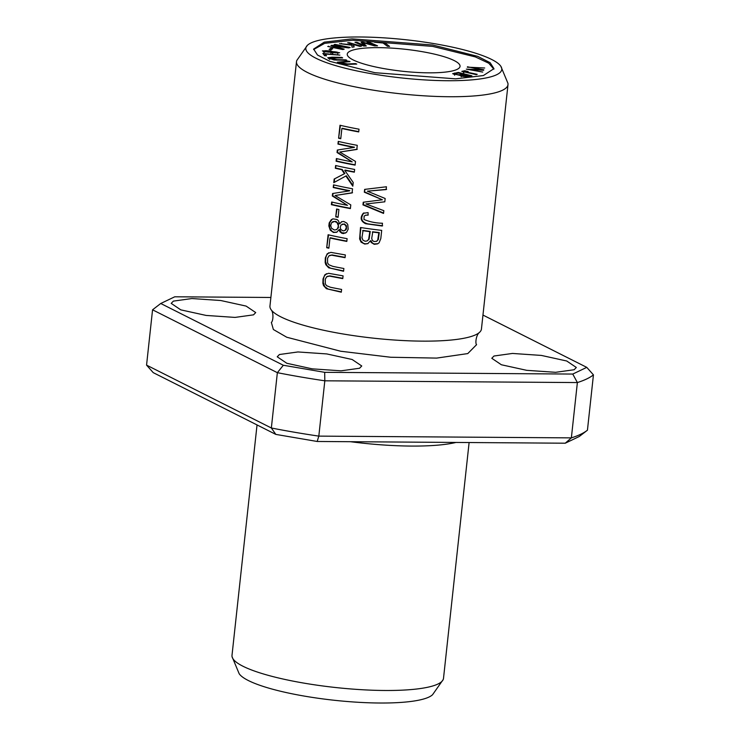 <?xml version="1.0" encoding="UTF-8"?>
<svg xmlns="http://www.w3.org/2000/svg" width="740" height="740" viewBox="0 0 740 740"><rect width="100%" height="100%" fill="white"/><g stroke="black" fill="none" stroke-linecap="round" stroke-linejoin="round"><path stroke-width="1.11" d="M582.843 433.742L579.263 436.507L565.258 443.204L317.173 441.475L275.817 434.399L153.226 372.636L146.557 365.125L152.56 309.81A226.921 44.27 -173.8 0 1 152.865 309.57L157.13 306.277M317.173 441.475L318.82 436.119L324.823 380.804A226.921 44.27 -173.8 0 1 277.361 372.673L152.56 309.81L160.737 303.493L174.742 296.796L270.886 297.471M582.87 433.723L587.135 430.43A226.921 44.27 -173.8 0 0 587.44 430.19L593.443 374.875A226.921 44.27 -173.8 0 1 577.376 382.562L572.769 374.061L324.684 372.331L283.328 365.255L160.737 303.493M593.443 374.875L586.774 367.364L572.769 374.061M587.135 430.43A226.921 44.27 -173.8 0 1 571.363 437.877L577.376 382.562L324.823 380.804L324.684 372.331M565.258 443.204L571.363 437.877L318.82 436.119A226.921 44.27 -173.8 0 1 271.349 427.988L277.361 372.673L283.328 365.255M355.413 63.594L347.671 63.955L339.512 62.484L350.039 61.651L348.679 61.152L337.32 62.197L344.942 64.445L356.782 64.084L355.413 63.594L355.357 64.158M467.43 66.776L481.675 69.782L466.293 69.135L482.721 72.067L468.744 69.218L483.581 70.291L483.83 69.791L469.687 67.266L484.691 67.997L467.384 67.229M331.983 51.476L330.604 50.847L322.39 50.894L331.724 52.383L339.669 52.771L331.983 51.476L331.881 52.494M349.151 42.633L347.606 42.791L351.861 44.039L351.898 44.798L339.503 43.623L351.907 45.233L351.981 47.184L354.072 46.972L353.785 44.594L359.871 46.38L361.407 46.213L349.151 42.633L349.086 43.225M322.844 53.437L324.546 55.676L326.516 55.815L325.175 54.048L339.901 55.111L322.844 53.437M330.697 48.359L329.143 49.423L331.168 49.728L332.723 48.673L330.697 48.359L330.558 49.636M384.634 42.67L374.514 42.217L383.07 43.013L387.427 46.278L389.573 46.38L384.634 42.67L384.486 44.048L387.455 46.287M335.063 44.391L334.082 44.668L346.921 47.295L331.862 45.297L330.947 45.556L341.334 48.775L327.737 46.463L342.814 49.552L344.183 49.164L333.518 45.889L348.614 47.915L350.15 47.48L335.063 44.391L335.017 44.853M463.851 72.289L463.915 71.623C463.693 71.105 465.118 71.086 468.198 71.576L464.757 70.744L461.806 71.364L476.347 74.648L477.207 74.324L463.888 71.53L463.74 72.918M368.835 42.06L366.985 42.087L374.403 45.297L362.785 42.143L361.055 42.171L364.136 45.39L356.837 42.226L354.987 42.254L363.701 46.028L366.282 45.991L363.072 42.707L374.653 45.871L377.548 45.834L368.835 42.06L368.751 42.855M421.745 51.587A56.73 11.072 6.2 0 0 347.254 54.113A56.73 11.072 6.2 0 0 402.458 71.243A56.73 11.072 6.2 0 0 460.049 66.359A56.73 11.072 6.2 0 0 421.745 51.587M493.876 69.153L488.788 63.233L475.358 56.915L432.595 46.389L352.767 40.21L324.684 43.346L313.631 49.543M459.799 75.462L459.836 75.166C461.686 76.747 465.71 76.969 471.907 75.832L458.31 72.427L452.639 73.695L459.753 75.314M346.043 59.866L337.024 59.653L329.818 58.072L342.666 57.905L341.806 57.406L332.01 57.184L327.709 57.766L334.008 59.949L346.903 60.366L346.043 59.866L345.987 60.338M307.414 45.306L296.86 60.356A106.366 20.748 6.2 0 0 296.5 61.633A106.366 20.748 6.2 0 0 368.335 89.346A106.366 20.748 6.2 0 0 508.001 84.61A106.366 20.748 6.2 0 0 507.927 83.287L500.851 66.313A98.54 19.222 6.2 0 0 435.222 43.827A98.54 19.222 6.2 0 0 307.414 45.306A98.54 19.222 6.2 0 0 372.377 73.88A98.54 19.222 6.2 0 0 500.851 66.313M296.5 61.633L269.952 306.046A106.366 20.748 6.2 0 0 271.201 309.847A106.366 20.748 6.2 0 0 341.778 333.759A106.366 20.748 6.2 0 0 479.409 332.464A106.366 20.748 6.2 0 0 481.444 329.022L508.001 84.61M328.107 234.747L326.701 247.706A106.366 20.748 6.2 0 0 328.865 248.205L329.975 237.984A106.366 20.748 6.2 0 0 346.82 241.416L347.115 238.668A106.366 20.748 -173.8 0 1 328.107 234.747M333.527 184.861L333.24 187.516A106.366 20.748 6.2 0 0 349.336 190.892L332.593 193.51L332.325 195.989L347.476 205.341A106.366 20.748 -173.8 0 1 331.668 202.011L331.381 204.666A106.366 20.748 6.2 0 0 350.381 208.588L350.788 204.897L335.091 195.508L352.083 192.918L352.536 188.792A106.366 20.748 -173.8 0 1 333.527 184.861M339.669 223.841L338.282 220.566L336.922 219.475L333.009 218.874L331.252 219.706L329.171 222.971L328.847 225.978L330.234 230.168L333.425 232.453L336.719 232.268L339.04 229.659L339.827 231.657L341.834 233.276L343.526 233.572L346.505 232.379L348.179 229.243L347.782 224.618L346.718 223.054L343.767 221.482L341.556 221.75L339.669 223.841L341.797 221.649M364.635 189.394L364.33 192.197L382.358 199.772L363.238 202.233L362.952 204.878L383.542 213.435L383.838 210.678L365.976 203.963L384.809 201.807L385.161 198.496L367.373 191.179L386.132 189.579L386.437 186.767L364.635 189.394M341.603 289.433A106.366 20.748 -173.8 0 1 330.456 287.259L326.534 285.668L325.286 283.79L325.267 279.267L326.664 276.788L329.356 276.094L342.777 278.619L343.073 275.872L328.569 273.3L324.925 274.697L323.029 278.925L322.89 283.337L323.528 285.575L326.386 288.711L341.307 292.189L341.603 289.433M336.598 209.022L335.747 216.848A106.366 20.748 6.2 0 0 338.069 217.347L338.92 209.522A106.366 20.748 -173.8 0 1 336.598 209.022M338.254 141.396L337.967 144.05A106.366 20.748 6.2 0 0 354.053 147.427L337.311 150.044L337.042 152.523L352.203 161.884A106.366 20.748 -173.8 0 1 336.386 158.554L336.099 161.2A106.366 20.748 6.2 0 0 355.108 165.122L355.505 161.431L339.808 152.042L356.81 149.462L357.254 145.327A106.366 20.748 -173.8 0 1 338.254 141.396M343.878 268.509A106.366 20.748 -173.8 0 1 332.732 266.326L328.81 264.744L327.561 262.857L327.543 258.334L328.939 255.855L331.631 255.171L345.053 257.687L345.349 254.939L330.845 252.377L327.2 253.774L325.304 257.992L325.156 262.413L325.804 264.643L328.662 267.788L343.573 271.256L343.878 268.509M368.076 212.602L363.257 213.305C359.871 217.699 360.648 221.177 365.579 223.711L382.173 226.005L382.478 223.249C375.772 223.11 369.602 221.843 363.96 219.456L364.117 216.256L365.532 215.22L368.15 215.137L368.076 212.602M363.96 212.907L363.257 213.305M340.002 125.254L338.596 138.223A106.366 20.748 6.2 0 0 340.761 138.722L341.871 128.501A106.366 20.748 6.2 0 0 358.715 131.924L359.011 129.185A106.366 20.748 -173.8 0 1 340.002 125.254M360.491 227.504L359.631 238.964L361.065 242.146L364.709 244.061L367.826 243.645L370.324 240.879L371.221 242.498L374.209 244.311L377.539 243.876L379.121 242.757L380.804 238.595L381.701 230.371A106.366 20.748 -173.8 0 1 360.491 227.504M335.627 165.51L335.331 168.258A106.366 20.748 6.2 0 0 341.76 169.691L344.405 173.724L334.166 179.034L333.768 182.66L345.894 175.99L352.814 186.203L353.221 182.484L344.738 170.32A106.366 20.748 6.2 0 0 354.34 172.179L354.636 169.432A106.366 20.748 -173.8 0 1 335.627 165.51M482.961 315.064L586.774 367.364M493.978 356.014L491.795 358.289L501.387 364.764L526.732 370.333L555.629 372.312L574.129 369.741L576.312 367.475L566.72 361L541.365 355.422L512.478 353.443L493.978 356.014M173.382 301.115L171.199 303.382L180.791 309.857L206.146 315.434L235.033 317.414L253.533 314.842L255.716 312.567L246.124 306.092L220.779 300.523L191.882 298.544L173.382 301.115M279.415 354.525L277.223 356.8L286.815 363.275L312.169 368.844L341.066 370.823L359.557 368.252L361.749 365.976L352.157 359.501L326.803 353.933L297.906 351.953L279.415 354.525M476.495 344.748L467.773 353.581L436.683 358.095L390.729 357.254L340.705 351.241L286.778 337.246L273.375 329.513L271.377 322.455M257.039 424.936L231.999 655.39A106.366 20.748 6.2 0 0 232.073 656.713L239.15 673.687A98.54 19.222 6.2 0 0 304.778 696.173A98.54 19.222 6.2 0 0 432.586 694.693L443.14 679.644A106.366 20.748 6.2 0 0 443.5 678.367L469.114 442.529M232.073 656.713A106.366 20.748 6.2 0 0 303.835 683.103A106.366 20.748 6.2 0 0 443.14 679.644M350.464 441.706A106.366 20.748 6.2 0 0 455.997 442.446M275.817 434.389L271.349 427.988L146.557 365.125M432.743 45.011L352 38.869L324.203 42.162L313.64 49.062L317.488 55.019L329.929 61.355L374.856 72.696L455.6 78.838L483.396 75.545L493.959 68.654L490.121 62.687L477.679 56.351L432.743 45.011M338.596 138.223L340.437 125.356M358.743 131.628A104.951 20.48 -173.8 0 1 342.333 128.279L341.871 128.501M340.798 138.399A104.951 20.48 -173.8 0 1 339.059 138.001M363.072 42.707L362.924 44.085L364.82 46.01M356.837 42.226L356.754 43.022M364.136 45.39L364.062 46.028M362.36 43.531L362.97 43.623M362.785 42.143L362.637 43.531M374.403 45.297L374.348 45.788M368.15 214.868L365.061 215.386M382.645 225.774L367.808 223.869C361.471 222.065 360.112 218.476 363.71 213.092M463.314 72.15L463.823 72.122M328.717 46.185L328.662 46.657M341.334 48.775L341.288 49.238M331.862 45.297L331.807 45.815M343.61 270.96L330.466 268.167L327.006 265.706L325.563 261.636L325.748 257.89L326.562 255.161L328.708 252.756M345.081 257.391L332.131 254.949L329.55 255.467M337.967 144.05L338.68 141.497M339.808 152.042L357.263 149.24M355.135 164.826A104.951 20.48 -173.8 0 1 336.571 160.978L336.82 158.647M336.099 161.2L336.571 160.978M352.203 161.884L337.505 152.301L337.764 149.98M337.042 152.523L337.505 152.301M354.053 147.427L354.506 147.214A104.951 20.48 -173.8 0 1 338.43 143.828M335.747 216.848L337.024 209.115M338.106 217.033A104.951 20.48 -173.8 0 1 336.21 216.626M341.334 291.893L328.19 289.1L324.731 286.639L323.288 282.569L323.473 278.823L324.296 276.085L326.433 273.689M342.805 278.323L329.855 275.881L327.274 276.39M364.33 192.197L365.07 189.347M367.373 191.179L386.604 189.357M365.976 203.963L366.439 203.74M383.588 213.046L363.405 204.656L363.673 202.177M382.358 199.772L364.783 191.984M323.963 54.908L325.073 54.991M325.175 54.048L325.239 55.722M372.312 231.99A106.366 20.748 6.2 0 0 378.825 232.813L379.296 232.591A104.951 20.48 -173.8 0 1 372.775 231.777L371.721 238.41L372.331 240.445L373.996 241.527L376.438 241.36L377.705 240.139L378.825 232.813M362.618 230.621A106.366 20.748 6.2 0 0 369.815 231.657L370.268 231.435A104.951 20.48 -173.8 0 1 363.072 230.408L361.962 237.669L362.952 240.186L365.135 241.231L367.132 240.963L368.677 239.288L369.815 231.657M368.021 243.543L365.171 243.839L363.331 243.266L360.639 240.648L360.084 235.2L360.917 227.569M370.324 240.879L370.786 240.657L372.507 243.099L374.033 243.923L377.853 243.719M367.132 240.963L369.084 239.186L370.268 231.435M376.716 241.221L378.307 239.566L379.296 232.591M351.898 44.863L353.702 45.39M353.785 44.594L353.757 46.999M341.547 43.419L341.492 43.882M335.331 168.258L336.062 165.612M354.368 171.883A104.951 20.48 -173.8 0 1 345.192 170.098L344.738 170.32M352.897 185.453L346.348 175.778L345.894 175.99M334.24 182.401L334.628 178.812L344.868 173.502L342.222 169.469A104.951 20.48 -173.8 0 1 335.803 168.036M334.166 179.034L334.628 178.812M344.405 173.724L344.868 173.502M341.76 169.691L342.222 169.469M468.975 75.647L461.39 75.369L464.859 74.62L468.975 75.647L468.901 76.322M463.259 74.213C458.902 74.99 456.099 74.86 454.832 73.834L458.578 73.038L463.259 74.213L463.185 74.888M454.036 74.481L454.767 74.352M458.31 72.427L458.236 73.094M460.798 75.97L461.335 75.887M454.675 75.24L454.832 73.834M336.663 229.52L338.411 227.735L338.393 223.637L335.988 221.427L333.065 221.575M331.474 228.151L330.725 225.543L331.529 222.758L334.554 221.436L337.014 222.574L338.384 225.829L337.542 228.651L336.219 229.733L334.23 229.974L331.474 228.151M345.071 230.445L346.45 229.058L346.468 225.802L344.516 223.998L342.13 224.211M340.844 229.511L340.224 227.448L340.927 225.099L343.554 224.1L345.497 225.201L346.357 227.55L345.062 230.399L343.11 230.908L340.844 229.511M339.04 229.659L339.493 229.437L341.584 232.721L345.58 233.035M336.95 232.147L333.87 232.231L332.029 231.324L329.679 227.883L329.642 222.74L332.325 219.086M341.806 57.406L341.76 57.877M328.708 58.664L329.762 58.58M333.24 52.975L333.287 52.485C332.251 51.615 333.583 51.504 337.301 52.17C338.282 53.03 336.95 53.141 333.287 52.485L332.649 52.05L332.491 53.437M324.869 52.115L324.925 51.624C323.843 50.533 325.572 50.413 330.123 51.245C331.354 52.337 329.615 52.457 324.925 51.624L324.101 51.069L323.954 52.457M330.456 52.235L331.835 52.864M330.123 51.245L330.965 51.791L330.817 53.169M323.38 51.68L324.046 51.615M337.301 52.17L337.958 52.605L337.801 53.992M333.24 187.516L333.962 184.963M335.091 195.508L352.536 192.705M350.418 208.292A104.951 20.48 -173.8 0 1 331.844 204.444L332.094 202.113M331.381 204.666L331.844 204.444M347.476 205.341L332.787 195.767L333.037 193.445M332.325 195.989L332.787 195.767M349.336 190.892L349.789 190.679A104.951 20.48 -173.8 0 1 333.712 187.285M326.701 247.706L328.542 234.848M346.847 241.12A104.951 20.48 -173.8 0 1 330.447 237.762L329.975 237.984M328.902 247.891A104.951 20.48 -173.8 0 1 327.173 247.484M348.679 61.152L348.614 61.716M338.578 63.076L339.457 62.983M464.757 70.744L464.702 71.234M454.822 73.88L454.739 74.666M454.462 73.047L454.314 74.425M337.024 59.653L336.968 60.134M330.604 50.847L330.549 51.402M347.671 63.955L347.606 64.5M479.409 332.464C476.209 334.813 475.043 343.277 476.579 344.72M271.201 309.847C273.828 312.826 273.143 321.345 271.339 322.437M376.965 241.111L376.503 241.332M461.242 76.757L461.39 75.369M333 221.612L332.538 221.824M345.136 230.418L344.674 230.64M336.885 229.419L336.423 229.641M329.67 59.45L329.818 58.072M339.364 63.862L339.512 62.484"/></g></svg>
